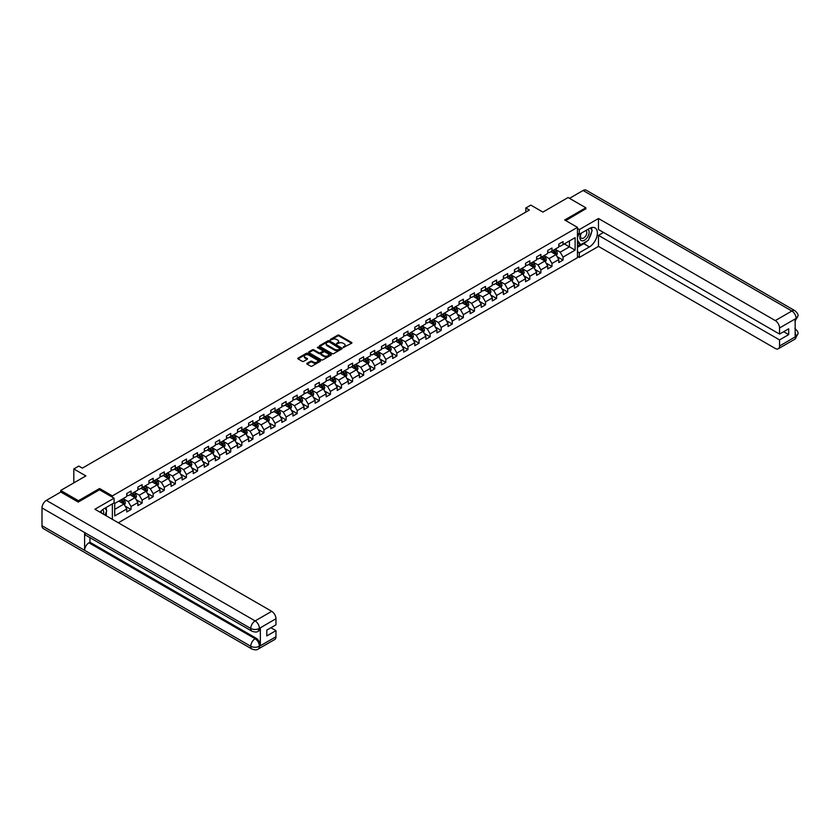 <?xml version="1.0" encoding="UTF-8"?>
<svg xmlns="http://www.w3.org/2000/svg" width="840" height="840" viewBox="0 0 840 840"><rect width="100%" height="100%" fill="white"/><g stroke="black" fill="none" stroke-linecap="round" stroke-linejoin="round"><path stroke-width="1.26" d="M343.235 347.54L351.614 343.266A0.987 0.567 0 0 0 351.614 342.457L339.066 335.213A0.987 0.567 0 0 0 337.669 335.213L330.267 339.486L330.267 340.053L332.199 339.497A3.15 1.817 0 0 1 336.661 339.497L337.712 340.106A3.15 1.817 0 0 1 338.635 341.387A3.15 1.817 0 0 1 337.712 342.678L336.745 343.791L338.688 343.245A3.15 1.817 0 0 1 343.14 343.245L344.19 343.844A3.15 1.817 0 0 1 345.114 345.135A3.15 1.817 0 0 1 344.19 346.427L343.235 346.973M307.072 363.3A0.987 0.567 0 0 0 307.072 364.108L310.59 366.135A0.987 0.567 0 0 0 311.987 366.135L320.219 361.389A0.987 0.567 0 0 0 320.219 360.591L307.671 353.346A0.987 0.567 0 0 0 306.274 353.346L298.053 358.092A0.987 0.567 0 0 0 298.053 358.901L302.306 361.347A0.987 0.567 0 0 0 303.692 361.347L307.219 359.32A0.987 0.567 0 0 0 307.219 358.512L305.109 357.294A2.635 1.522 0 0 1 304.332 356.223A2.635 1.522 0 0 1 305.959 354.816A2.635 1.522 0 0 1 308.837 355.142L317.09 359.909A2.635 1.522 0 0 1 317.867 360.99A2.635 1.522 0 0 1 316.239 362.397A2.635 1.522 0 0 1 313.362 362.061L311.987 361.274A0.987 0.567 0 0 0 310.59 361.274L307.072 363.3L307.072 364.108M585.837 209.003L585.837 207.774L568.092 197.526L542.881 212.079L530.807 205.107L525.84 207.974L529.389 210.032L82.331 468.132L78.782 466.084L73.815 468.951L73.815 482.895M99.582 489.825L99.582 488.513L78.424 500.724L60.68 490.476L85.88 475.923L73.815 468.951M99.582 488.513L112.371 495.894L577.458 227.367L577.458 257.702L118.335 522.784M585.837 207.774L564.679 219.986L577.458 227.367M332.272 353.63A0.987 0.567 0 0 0 333.669 353.63L341.891 348.873A0.987 0.567 0 0 0 341.891 348.075L329.343 340.83A0.987 0.567 0 0 0 327.947 340.83L319.725 345.576A0.987 0.567 0 0 0 319.725 346.385L332.272 353.63M317.594 347.687L318.297 347.781L318.297 346.962L331.055 354.333A0.987 0.567 0 0 1 331.055 355.131L322.822 359.877A0.987 0.567 0 0 1 321.437 359.877L308.889 352.643L312.406 350.627L312.406 349.797L308.889 351.834A0.987 0.567 0 0 0 308.889 352.643L308.889 351.834M312.406 350.627A0.987 0.567 0 0 1 313.803 350.627L313.803 349.797A0.987 0.567 0 0 0 312.406 349.797M313.803 349.797L318.885 352.737A0.987 0.567 0 0 0 320.281 352.737L322.623 351.393A0.987 0.567 0 0 0 322.623 350.584L317.32 347.529L318.297 346.962M60.68 492.114L60.68 490.476M78.424 500.724L78.424 501.953M112.371 519.341L112.371 503.885M112.371 497.196L112.371 495.894M125.118 506.079L131.04 509.502L131.04 506.51L137.855 502.572L137.855 505.565L142.118 503.108L142.118 500.115L148.932 496.178L148.932 499.17L153.195 496.713L153.195 493.721L160.01 489.783L160.01 492.776L164.273 490.319L164.273 487.326L171.087 483.389L171.087 486.381L175.35 483.913L175.35 480.921L182.165 476.994L182.165 479.987L186.428 477.519L186.428 474.527L193.242 470.6L193.242 473.592L197.505 471.125L197.505 468.132L204.32 464.195L204.32 467.197L208.583 464.73L208.583 461.738L215.397 457.8L215.397 460.793L219.66 458.336L219.66 455.343L226.475 451.406L226.475 454.398L230.738 451.941L230.738 448.949L237.552 445.011L237.552 448.004L241.815 445.546L241.815 442.554L248.63 438.617L248.63 441.609L252.893 439.152L252.893 436.159L259.707 432.222L259.707 435.215L263.97 432.757L263.97 429.765L270.784 425.828L270.784 428.82L275.048 426.363L275.048 423.37L281.862 419.433L281.862 422.425L286.125 419.969L286.125 416.976L292.94 413.038L292.94 416.031L297.203 413.574L297.203 410.582L304.017 406.644L304.017 409.637L308.28 407.18L308.28 404.187L315.094 400.25L315.094 403.242L319.358 400.774L319.358 397.782L326.172 393.855L326.172 396.848L330.435 394.38L330.435 391.387L337.25 387.461L337.25 390.453L341.502 387.986L341.502 384.993L348.327 381.066L348.327 384.058L352.58 381.591L352.58 378.599L359.405 374.661L359.405 377.654L363.657 375.197L363.657 372.204L370.482 368.267L370.482 371.259L374.735 368.802L374.735 365.81L381.56 361.872L381.56 364.865L385.812 362.407L385.812 359.415L392.637 355.478L392.637 358.47L396.889 356.013L396.889 353.02L403.704 349.083L403.704 352.076L407.967 349.619L407.967 346.626L414.781 342.689L414.781 345.681L419.044 343.224L419.044 340.231L425.859 336.294L425.859 339.286L430.122 336.83L430.122 333.837L436.937 329.899L436.937 332.892L441.2 330.435L441.2 327.443L448.014 323.505L448.014 326.498L452.277 324.041L452.277 321.048L459.092 317.111L459.092 320.103L463.355 317.646L463.355 314.643L470.169 310.716L470.169 313.709L474.432 311.241L474.432 308.248L481.247 304.322L481.247 307.314L485.51 304.846L485.51 301.854L492.324 297.927L492.324 300.919L496.587 298.452L496.587 295.459L503.402 291.522L503.402 294.514L507.665 292.058L507.665 289.065L514.479 285.127L514.479 288.12L518.742 285.663L518.742 282.671L525.557 278.733L525.557 281.726L529.819 279.269L529.819 276.276L536.634 272.339L536.634 275.331L540.897 272.874L540.897 269.881L547.712 265.944L547.712 268.937L551.975 266.48L551.975 263.487L558.789 259.55L558.789 262.542L563.052 260.085L563.052 257.093L575.117 250.121L575.117 237.657L569.436 240.933L569.436 246.845L575.117 250.121M131.04 509.502L126.777 511.959L126.777 508.967L114.713 515.938L114.713 503.475L126.777 496.503L126.777 493.511L131.04 491.054L131.04 494.046L137.855 490.108L137.855 487.116L142.118 484.659L142.118 487.652L148.932 483.714L148.932 480.721L153.195 478.265L153.195 481.257L160.01 477.32L160.01 474.327L164.273 471.87L164.273 474.863L171.087 470.925L171.087 467.933L175.35 465.465L175.35 468.468L182.165 464.531L182.165 461.538L186.428 459.07L186.428 462.063L193.242 458.136L193.242 455.144L197.505 452.676L197.505 455.669L204.32 451.742L204.32 448.749L208.583 446.281L208.583 449.274L215.397 445.337L215.397 442.344L219.66 439.887L219.66 442.88L226.475 438.942L226.475 435.95L230.738 433.493L230.738 436.485L237.552 432.548L237.552 429.555L241.815 427.098L241.815 430.091L248.63 426.153L248.63 423.161L252.893 420.704L252.893 423.696L259.707 419.759L259.707 416.766L263.97 414.309L263.97 417.302L270.784 413.364L270.784 410.372L275.048 407.915L275.048 410.907L281.862 406.969L281.862 403.977L286.125 401.52L286.125 404.513L292.94 400.575L292.94 397.582L297.203 395.126L297.203 398.118L304.017 394.181L304.017 391.188L308.28 388.731L308.28 391.724L315.094 387.786L315.094 384.794L319.358 382.337L319.358 385.329L326.172 381.392L326.172 378.399L330.435 375.931L330.435 378.924L337.25 374.997L337.25 372.005L341.502 369.537L341.502 372.53L348.327 368.603L348.327 365.61L352.58 363.143L352.58 366.135L359.405 362.197L359.405 359.205L363.657 356.748L363.657 359.741L370.482 355.803L370.482 352.81L374.735 350.354L374.735 353.346L381.56 349.409L381.56 346.416L385.812 343.959L385.812 346.952L392.637 343.014L392.637 340.022L396.889 337.565L396.889 340.557L403.704 336.62L403.704 333.627L407.967 331.17L407.967 334.163L414.781 330.225L414.781 327.233L419.044 324.776L419.044 327.768L425.859 323.831L425.859 320.838L430.122 318.381L430.122 321.373L436.937 317.436L436.937 314.444L441.2 311.987L441.2 314.979L448.014 311.042L448.014 308.049L452.277 305.592L452.277 308.584L459.092 304.647L459.092 301.655L463.355 299.197L463.355 302.19L470.169 298.252L470.169 295.26L474.432 292.793L474.432 295.785L481.247 291.858L481.247 288.866L485.51 286.398L485.51 289.391L492.324 285.464L492.324 282.471L496.587 280.004L496.587 282.996L503.402 279.069L503.402 276.066L507.665 273.609L507.665 276.602L514.479 272.664L514.479 269.671L518.742 267.215L518.742 270.207L525.557 266.269L525.557 263.277L529.819 260.82L529.819 263.812L536.634 259.875L536.634 256.882L540.897 254.425L540.897 257.418L547.712 253.481L547.712 250.488L551.975 248.031L551.975 251.024L558.789 247.086L558.789 244.094L563.052 241.637L563.052 244.629L575.117 237.657M129.906 494.697L135.02 497.648L128.205 501.585L123.092 498.635M126.777 494.865L128.205 495.684L131.04 494.046M128.205 501.585L131.04 506.51M135.02 497.648L137.855 502.572M140.984 488.303L146.097 491.253L139.282 495.191L134.169 492.24M137.855 488.471L139.282 489.29L142.118 487.652M139.282 495.191L142.118 500.115M146.097 491.253L148.932 496.178M152.061 481.908L157.174 484.858L150.36 488.796L145.247 485.846M148.932 482.076L150.36 482.895L153.195 481.257M150.36 488.796L153.195 493.721M157.174 484.858L160.01 489.783M163.139 475.514L168.252 478.464L161.438 482.402L156.324 479.451M160.01 475.681L161.438 476.501L164.273 474.863M161.438 482.402L164.273 487.326M168.252 478.464L171.087 483.389M174.216 469.119L179.329 472.07L172.515 476.007L167.402 473.056M171.087 469.287L172.515 470.106L175.35 468.468M172.515 476.007L175.35 480.921M179.329 472.07L182.165 476.994M185.293 462.725L190.407 465.675L183.593 469.613L178.479 466.662M182.165 462.893L183.593 463.712L186.428 462.063M183.593 469.613L186.428 474.527M190.407 465.675L193.242 470.6M196.371 456.33L201.484 459.281L194.67 463.218L189.556 460.268M193.242 456.488L194.67 457.317L197.505 455.669M194.67 463.218L197.505 468.132M201.484 459.281L204.32 464.195M207.448 449.935L212.562 452.886L205.737 456.824L200.634 453.873M204.32 450.093L205.737 450.912L208.583 449.274M205.737 456.824L208.583 461.738M212.562 452.886L215.397 457.8M218.526 443.541L223.64 446.492L216.815 450.429L211.712 447.479M215.397 443.699L216.815 444.518L219.66 442.88M216.815 450.429L219.66 455.343M223.64 446.492L226.475 451.406M229.603 437.147L234.717 440.097L227.892 444.034L222.779 441.074M226.475 437.304L227.892 438.123L230.738 436.485M227.892 444.034L230.738 448.949M234.717 440.097L237.552 445.011M240.681 430.752L245.795 433.703L238.97 437.63L233.856 434.679M237.552 430.909L238.97 431.729L241.815 430.091M238.97 437.63L241.815 442.554M245.795 433.703L248.63 438.617M251.759 424.347L256.872 427.308L250.047 431.235L244.934 428.284M248.63 424.515L250.047 425.334L252.893 423.696M250.047 431.235L252.893 436.159M256.872 427.308L259.707 432.222M262.836 417.953L267.939 420.913L261.125 424.841L256.011 421.89M259.707 418.12L261.125 418.94L263.97 417.302M261.125 424.841L263.97 429.765M267.939 420.913L270.784 425.828M273.913 411.558L279.017 414.509L272.202 418.446L267.089 415.495M270.784 411.726L272.202 412.545L275.048 410.907M272.202 418.446L275.048 423.37M279.017 414.509L281.862 419.433M284.981 405.163L290.094 408.114L283.28 412.052L278.166 409.101M281.862 405.332L283.28 406.151L286.125 404.513M283.28 412.052L286.125 416.976M290.094 408.114L292.94 413.038M296.058 398.769L301.171 401.719L294.357 405.657L289.244 402.707M292.94 398.937L294.357 399.756L297.203 398.118M294.357 405.657L297.203 410.582M301.171 401.719L304.017 406.644M307.135 392.375L312.249 395.325L305.435 399.262L300.321 396.312M304.017 392.543L305.435 393.362L308.28 391.724M305.435 399.262L308.28 404.187M312.249 395.325L315.094 400.25M318.213 385.98L323.327 388.931L316.512 392.868L311.399 389.918M315.094 386.148L316.512 386.967L319.358 385.329M316.512 392.868L319.358 397.782M323.327 388.931L326.172 393.855M329.291 379.586L334.404 382.536L327.59 386.474L322.476 383.523M326.172 379.754L327.59 380.572L330.435 378.924M327.59 386.474L330.435 391.387M334.404 382.536L337.25 387.461M340.368 373.191L345.481 376.142L338.667 380.079L333.554 377.129M337.25 373.349L338.667 374.178L341.502 372.53M338.667 380.079L341.502 384.993M345.481 376.142L348.327 381.066M351.445 366.796L356.559 369.747L349.745 373.685L344.631 370.734M348.327 366.954L349.745 367.773L352.58 366.135M349.745 373.685L352.58 378.599M356.559 369.747L359.405 374.661M362.523 360.402L367.637 363.353L360.822 367.29L355.709 364.34M359.405 360.56L360.822 361.379L363.657 359.741M360.822 367.29L363.657 372.204M367.637 363.353L370.482 368.267M373.601 354.007L378.714 356.958L371.899 360.895L366.786 357.935M370.482 354.165L371.899 354.984L374.735 353.346M371.899 360.895L374.735 365.81M378.714 356.958L381.56 361.872M384.678 347.613L389.792 350.564L382.977 354.491L377.864 351.54M381.56 347.77L382.977 348.59L385.812 346.952M382.977 354.491L385.812 359.415M389.792 350.564L392.637 355.478M395.756 341.208L400.869 344.169L394.055 348.096L388.941 345.145M392.637 341.376L394.055 342.195L396.889 340.557M394.055 348.096L396.889 353.02M400.869 344.169L403.704 349.083M406.833 334.814L411.947 337.774L405.132 341.702L400.019 338.751M403.704 334.981L405.132 335.8L407.967 334.163M405.132 341.702L407.967 346.626M411.947 337.774L414.781 342.689M417.911 328.419L423.024 331.369L416.209 335.307L411.096 332.356M414.781 328.587L416.209 329.406L419.044 327.768M416.209 335.307L419.044 340.231M423.024 331.369L425.859 336.294M428.988 322.024L434.102 324.975L427.287 328.913L422.173 325.962M425.859 322.193L427.287 323.012L430.122 321.373M427.287 328.913L430.122 333.837M434.102 324.975L436.937 329.899M440.066 315.63L445.179 318.581L438.365 322.518L433.251 319.568M436.937 315.798L438.365 316.617L441.2 314.979M438.365 322.518L441.2 327.443M445.179 318.581L448.014 323.505M451.143 309.236L456.257 312.186L449.442 316.123L444.329 313.173M448.014 309.404L449.442 310.223L452.277 308.584M449.442 316.123L452.277 321.048M456.257 312.186L459.092 317.111M462.221 302.841L467.334 305.792L460.519 309.729L455.406 306.779M459.092 303.009L460.519 303.828L463.355 302.19M460.519 309.729L463.355 314.643M467.334 305.792L470.169 310.716M473.298 296.447L478.411 299.397L471.587 303.334L466.483 300.384M470.169 296.615L471.587 297.433L474.432 295.785M471.587 303.334L474.432 308.248M478.411 299.397L481.247 304.322M484.376 290.052L489.489 293.002L482.664 296.94L477.561 293.99M481.247 290.209L482.664 291.039L485.51 289.391M482.664 296.94L485.51 301.854M489.489 293.002L492.324 297.927M495.453 283.657L500.567 286.608L493.742 290.546L488.639 287.595M492.324 283.815L493.742 284.644L496.587 282.996M493.742 290.546L496.587 295.459M500.567 286.608L503.402 291.522M506.531 277.263L511.644 280.214L504.819 284.151L499.706 281.201M503.402 277.421L504.819 278.24L507.665 276.602M504.819 284.151L507.665 289.065M511.644 280.214L514.479 285.127M517.608 270.869L522.721 273.819L515.897 277.756L510.783 274.796M514.479 271.026L515.897 271.845L518.742 270.207M515.897 277.756L518.742 282.671M522.721 273.819L525.557 278.733M528.686 264.474L533.799 267.425L526.974 271.362L521.861 268.401M525.557 264.632L526.974 265.451L529.819 263.812M526.974 271.362L529.819 276.276M533.799 267.425L536.634 272.339M539.763 258.079L544.866 261.03L538.051 264.957L532.938 262.007M536.634 258.237L538.051 259.056L540.897 257.418M538.051 264.957L540.897 269.881M544.866 261.03L547.712 265.944M550.841 251.674L555.944 254.636L549.129 258.562L544.016 255.612M547.712 251.843L549.129 252.662L551.975 251.024M549.129 258.562L551.975 263.487M555.944 254.636L558.789 259.55M564.323 243.894L569.436 246.845L560.207 252.168L555.093 249.218M558.789 245.448L560.207 246.267L563.052 244.629M560.207 252.168L563.052 257.093M525.84 207.974L525.84 212.079M114.713 509.376L123.942 504.042L118.829 501.092M123.942 504.042L126.777 508.967M557.12 256.662L563.052 260.085M546.042 263.057L551.975 266.48M534.965 269.451L540.897 272.874M523.887 275.846L529.819 279.269M512.809 282.24L518.742 285.663M501.732 288.635L507.665 292.058M490.655 295.029L496.587 298.452M479.577 301.423L485.51 304.846M468.5 307.818L474.432 311.241M457.422 314.223L463.355 317.646M446.344 320.618L452.277 324.041M435.267 327.012L441.2 330.435M424.19 333.406L430.122 336.83M413.123 339.801L419.044 343.224M402.045 346.195L407.967 349.619M390.968 352.59L396.889 356.013M379.89 358.985L385.812 362.407M368.812 365.379L374.735 368.802M357.735 371.774L363.657 375.197M346.657 378.168L352.58 381.591M335.58 384.562L341.502 387.986M324.502 390.957L330.435 394.38M313.425 397.352L319.358 400.774M302.348 403.757L308.28 407.18M291.27 410.151L297.203 413.574M280.193 416.546L286.125 419.969M269.115 422.94L275.048 426.363M258.038 429.334L263.97 432.757M246.96 435.729L252.893 439.152M235.883 442.124L241.815 445.546M224.805 448.518L230.738 451.941M213.728 454.913L219.66 458.336M202.65 461.307L208.583 464.73M191.572 467.702L197.505 471.125M180.495 474.096L186.428 477.519M169.417 480.491L175.35 483.913M158.34 486.896L164.273 490.319M147.273 493.29L153.195 496.713M136.196 499.685L142.118 503.108M343.507 347.634L344.19 347.245A3.15 1.817 0 0 0 345.114 345.954L345.114 345.135M338.635 341.387L338.635 342.216A3.15 1.817 0 0 1 337.712 343.497L337.029 343.896M351.614 342.457L351.614 343.266L339.066 336.031A0.987 0.567 0 0 0 337.669 336.031L330.54 340.147M341.891 348.075L341.891 348.873L329.343 341.649A0.987 0.567 0 0 0 327.947 341.649L319.736 346.385L319.725 345.576M340.147 348.757L329.133 341.838L327.149 342.416A3.15 1.817 0 0 0 326.225 343.707A3.15 1.817 0 0 0 327.149 344.988L334.677 349.335A3.15 1.817 0 0 0 339.139 349.335L340.147 348.757L340.147 349.577L340.147 349.01M326.225 343.707L326.225 344.526A3.15 1.817 0 0 0 327.149 345.818L327.149 344.988M340.147 349.577L339.139 350.154A3.15 1.817 0 0 1 334.677 350.154L327.149 345.818M313.803 350.627L318.885 353.556A0.987 0.567 0 0 0 320.281 353.556L322.623 352.212A0.987 0.567 0 0 0 322.906 351.813L322.906 350.983M318.297 347.781L331.034 355.142M324.167 355.793A2.635 1.522 0 0 0 327.044 356.118A2.635 1.522 0 0 0 328.671 354.711A2.635 1.522 0 0 0 327.894 353.63L324.986 351.95A0.987 0.567 0 0 0 323.589 351.95L321.258 353.304A0.987 0.567 0 0 0 321.258 354.113L324.167 355.793L324.167 356.612A2.635 1.522 0 0 0 327.044 356.937A2.635 1.522 0 0 0 328.671 355.53L328.671 354.711M320.975 353.703L320.975 354.522A0.987 0.567 0 0 0 321.258 354.931L321.258 354.113M324.167 356.612L321.258 354.931M317.867 360.99L317.867 361.809A2.635 1.522 0 0 1 316.239 363.216A2.635 1.522 0 0 1 313.362 362.88L311.987 362.093A0.987 0.567 0 0 0 310.59 362.093L307.094 364.119M304.332 356.223L304.332 357.042A2.635 1.522 0 0 0 305.109 358.113L305.109 357.294M307.199 359.331L305.109 358.113M320.219 360.591L320.219 361.389L307.671 354.165A0.987 0.567 0 0 0 306.274 354.165L298.064 358.901L298.053 358.092M556.51 255.602L557.351 253.47A2.656 1.533 -120 0 0 556.5 251.213L555.041 249.249M552.489 252.63L551.492 251.307M552.836 250.52L554.305 252.483A2.656 1.533 60 0 1 555.062 254.079L555.912 253.585A2.656 1.533 -120 0 0 555.156 251.99L553.686 250.026M553.025 250.415L554.652 252.588A1.355 0.788 60 0 1 554.894 252.998L555.912 253.585M581.059 233.289A6.531 3.769 120 0 0 582.183 240.817A6.531 3.769 120 0 0 588.084 236.156A6.531 3.769 120 0 0 587.926 229.32M581.427 233.069A4.473 2.583 120 0 0 581.417 238.256A4.473 2.583 120 0 0 582.067 238.455A4.473 2.583 120 0 0 586.163 235.158A4.473 2.583 120 0 0 585.889 230.517A4.473 2.583 120 0 0 585.869 230.507M590.415 227.966L592.158 230.444L588.325 240.324L580.661 244.755L577.458 242.603M580.661 244.755L577.458 240.198M577.458 237.657L578.865 234.045M103.488 514.206A6.531 3.769 120 0 0 102.617 509.649M101.409 513.009A4.473 2.583 120 0 0 100.947 511.171M104.969 508.148L106.754 510.689L105.042 515.109M586.919 241.143A11.298 6.521 120 0 1 583.779 243.684L589.397 246.928A11.298 6.521 120 0 0 596.768 236.964A11.298 6.521 120 0 0 595.046 227.913A11.298 6.521 120 0 0 589.397 228.48L579.306 234.297L579.306 229.583L598.479 218.516L775.288 320.596L791.868 311.02L583.107 190.491L569.51 198.345M589.397 246.928L579.306 252.746L579.306 257.46L598.479 246.393L598.479 235.368L779.552 339.906L779.552 346.006L796.236 336.294L795.165 336.788L795.165 319.158L796.131 318.402L779.552 327.968A6.027 3.476 -120 0 0 775.288 320.596M603.519 232.449L598.479 235.368M783.668 331.706L788.707 334.614L788.707 328.786L779.552 334.079L598.479 229.541L598.479 218.516M577.458 233.226L579.306 234.297M577.458 228.512L579.306 229.583M577.458 256.389L579.306 257.46M577.458 251.674L579.306 252.746M598.479 246.393L775.288 348.474A6.027 3.476 -120 0 0 778.302 348.768A6.027 3.476 -120 0 0 779.552 346.006M583.107 190.491A6.174 3.57 -60 0 1 586.194 190.186L794.955 310.716A6.174 3.57 -60 0 0 791.868 311.02A6.027 3.476 60 0 1 796.131 318.402M779.552 334.079L779.552 327.968M788.707 334.614L779.552 339.906M585.837 208.761L565.75 220.605M589.155 238.182A11.298 6.521 120 0 0 591.591 231.914M591.77 229.898A11.298 6.521 120 0 0 591.486 227.588M583.779 243.684L577.458 247.338M577.458 246.026L580.167 244.461M577.458 243.558L578.036 243.233M795.165 332.567L796.131 336.231M794.955 328.545C797.38 330.729 798.399 332.472 798 333.774L796.236 336.284M794.955 310.716C797.38 312.879 798.389 314.632 798 315.987L796.236 318.465M252.042 631.25A6.174 3.57 -60 0 1 250.761 628.467C253.607 629.832 256.442 629.822 259.276 628.436L258.142 631.25C257.135 632.279 255.097 632.279 252.042 631.25L85.88 535.322A6.174 3.57 -60 0 1 84.609 532.539L42 507.938A6.174 3.57 -60 0 1 46.368 500.378L60.816 492.03L78.215 502.079L99.519 489.783L114.072 498.183L114.072 502.898L103.992 508.725A11.298 6.521 120 0 0 100.034 512.211M114.072 498.183L94.899 509.25L271.709 611.331A6.027 3.476 60 0 1 275.971 618.712L275.971 624.824L266.805 630.105L266.805 635.933L275.971 630.641L275.971 636.751A6.027 3.476 60 0 1 274.722 639.502L258.142 649.078A6.027 3.476 -120 0 0 259.392 646.317L275.971 636.751M106.082 515.707L108.465 517.083M106.334 515.571L106.334 511.781M106.334 510.09L106.334 507.37M258.142 649.078C257.177 650.097 255.14 650.107 252.042 649.089L43.281 528.559A6.174 3.57 -60 0 1 42 525.735L84.609 550.326A6.174 3.57 -60 0 1 88.967 542.808L255.129 638.736L256.084 638.179A6.027 3.476 60 0 1 260.348 645.561L260.348 627.932A6.027 3.476 60 0 1 259.098 630.693L258.142 631.25M42 507.938L42 525.735M46.368 500.378L255.129 620.907A6.174 3.57 -60 0 0 250.761 628.467L84.609 532.539L84.609 550.326L250.761 646.264C253.596 647.63 256.431 647.63 259.276 646.264L259.392 646.317M275.971 630.641L270.921 627.732M89.933 537.663L89.933 542.251L256.084 638.179M89.933 542.251L88.967 542.808M545.433 261.996L546.273 259.875A2.656 1.533 -120 0 0 545.423 257.607L543.963 255.644M541.412 259.024L540.414 257.702M541.758 256.914L543.228 258.877A2.656 1.533 60 0 1 543.984 260.474L544.845 259.98A2.656 1.533 -120 0 0 544.078 258.384L542.609 256.431M541.947 256.809L543.575 258.983A1.355 0.788 60 0 1 543.816 259.392L544.845 259.98M534.356 268.391L535.196 266.269A2.656 1.533 -120 0 0 534.345 264.002L532.885 262.038M530.334 265.419L529.337 264.096M530.681 263.309L532.151 265.272A2.656 1.533 60 0 1 532.906 266.868L533.768 266.375A2.656 1.533 -120 0 0 533.001 264.779L531.531 262.826M530.87 263.204L532.497 265.377A1.355 0.788 60 0 1 532.739 265.786L533.768 266.375M523.278 274.785L524.118 272.664A2.656 1.533 -120 0 0 523.278 270.396L521.808 268.443M519.256 271.814L518.259 270.491M519.603 269.714L521.073 271.667A2.656 1.533 60 0 1 521.829 273.262L522.69 272.769A2.656 1.533 -120 0 0 521.923 271.173L520.454 269.22M519.792 269.598L521.419 271.772A1.355 0.788 60 0 1 521.661 272.181L522.69 272.769M512.201 281.18L513.041 279.058A2.656 1.533 -120 0 0 512.201 276.791L510.731 274.838M508.179 278.208L507.181 276.885M508.526 276.108L509.995 278.061A2.656 1.533 60 0 1 510.752 279.657L511.613 279.174A2.656 1.533 -120 0 0 510.846 277.568L509.387 275.615M508.715 275.993L510.342 278.166A1.355 0.788 60 0 1 510.584 278.576L511.613 279.174M501.123 287.574L501.963 285.453A2.656 1.533 -120 0 0 501.123 283.185L499.653 281.232M497.102 284.603L496.104 283.28M497.448 282.502L498.918 284.456A2.656 1.533 60 0 1 499.685 286.052L500.535 285.569A2.656 1.533 -120 0 0 499.769 283.962L498.309 282.009M497.637 282.397L499.265 284.56A1.355 0.788 60 0 1 499.506 284.97L500.535 285.569M490.046 293.979L490.896 291.848A2.656 1.533 -120 0 0 490.046 289.58L488.576 287.627M486.024 291.007L485.027 289.674M486.37 288.897L487.841 290.85A2.656 1.533 60 0 1 488.607 292.457L489.457 291.963A2.656 1.533 -120 0 0 488.691 290.356L487.231 288.404M486.56 288.792L488.187 290.955A1.355 0.788 60 0 1 488.429 291.375L489.457 291.963M478.968 300.373L479.819 298.242A2.656 1.533 -120 0 0 478.968 295.974L477.498 294.021M474.947 297.402L473.949 296.069M475.293 295.292L476.763 297.244A2.656 1.533 60 0 1 477.53 298.851L478.38 298.358A2.656 1.533 -120 0 0 477.614 296.751L476.154 294.798M475.482 295.187L477.11 297.35A1.355 0.788 60 0 1 477.351 297.769L478.38 298.358M467.891 306.768L468.741 304.637A2.656 1.533 -120 0 0 467.891 302.369L466.421 300.416M463.869 303.796L462.872 302.463M464.226 301.686L465.685 303.639A2.656 1.533 60 0 1 466.452 305.245L467.303 304.752A2.656 1.533 -120 0 0 466.536 303.145L465.077 301.193M464.405 301.581L466.032 303.744A1.355 0.788 60 0 1 466.274 304.164L467.303 304.752M456.813 313.163L457.663 311.031A2.656 1.533 -120 0 0 456.813 308.763L455.343 306.81M452.792 310.191L451.794 308.858M453.149 308.081L454.608 310.034A2.656 1.533 60 0 1 455.375 311.64L456.225 311.147A2.656 1.533 -120 0 0 455.459 309.54L453.999 307.587M453.327 307.976L454.955 310.149A1.355 0.788 60 0 1 455.207 310.558L456.225 311.147M445.736 319.557L446.586 317.425A2.656 1.533 -120 0 0 445.736 315.157L444.266 313.205M441.714 316.586L440.717 315.252M442.071 314.475L443.531 316.428A2.656 1.533 60 0 1 444.297 318.034L445.147 317.541A2.656 1.533 -120 0 0 444.381 315.945L442.921 313.981M442.25 314.37L443.877 316.544A1.355 0.788 60 0 1 444.129 316.953L445.147 317.541M434.658 325.952L435.509 323.82A2.656 1.533 -120 0 0 434.658 321.552L433.188 319.599M430.637 322.98L429.639 321.647M430.994 320.869L432.453 322.822A2.656 1.533 60 0 1 433.219 324.429L434.07 323.935A2.656 1.533 -120 0 0 433.304 322.34L431.844 320.376M431.172 320.764L432.8 322.938A1.355 0.788 60 0 1 433.052 323.348L434.07 323.935M423.581 332.346L424.431 330.215A2.656 1.533 -120 0 0 423.581 327.957L422.111 325.994M419.559 329.375L418.562 328.041M419.916 327.264L421.376 329.228A2.656 1.533 60 0 1 422.142 330.824L422.993 330.33A2.656 1.533 -120 0 0 422.226 328.734L420.767 326.77M420.094 327.159L421.722 329.332A1.355 0.788 60 0 1 421.974 329.742L422.993 330.33M412.503 338.741L413.354 336.609A2.656 1.533 -120 0 0 412.503 334.352L411.033 332.388M408.481 335.769L407.484 334.435M408.839 333.659L410.298 335.622A2.656 1.533 60 0 1 411.065 337.218L411.915 336.725A2.656 1.533 -120 0 0 411.149 335.129L409.689 333.165M409.017 333.554L410.644 335.727A1.355 0.788 60 0 1 410.897 336.137L411.915 336.725M401.425 345.135L402.276 343.004A2.656 1.533 -120 0 0 401.425 340.746L399.956 338.782M397.404 342.163L396.406 340.841M397.761 340.053L399.221 342.017A2.656 1.533 60 0 1 399.987 343.613L400.838 343.119A2.656 1.533 -120 0 0 400.071 341.523L398.612 339.57M397.94 339.948L399.567 342.122A1.355 0.788 60 0 1 399.819 342.531L400.838 343.119M390.348 351.53L391.199 349.409A2.656 1.533 -120 0 0 390.348 347.141L388.878 345.177M386.327 348.558L385.329 347.235M386.683 346.447L388.143 348.411A2.656 1.533 60 0 1 388.909 350.007L389.76 349.514A2.656 1.533 -120 0 0 389.004 347.918L387.534 345.965M386.862 346.343L388.49 348.516A1.355 0.788 60 0 1 388.742 348.925L389.76 349.514M379.27 357.924L380.121 355.803A2.656 1.533 -120 0 0 379.27 353.535L377.8 351.582M375.249 354.953L374.252 353.63M375.606 352.853L377.066 354.806A2.656 1.533 60 0 1 377.832 356.401L378.683 355.908A2.656 1.533 -120 0 0 377.927 354.312L376.457 352.359M375.795 352.737L377.412 354.911A1.355 0.788 60 0 1 377.664 355.32L378.683 355.908M368.204 364.319L369.044 362.197A2.656 1.533 -120 0 0 368.193 359.93L366.733 357.977M364.171 361.347L363.174 360.024M364.529 359.247L365.988 361.2A2.656 1.533 60 0 1 366.755 362.796L367.605 362.313A2.656 1.533 -120 0 0 366.849 360.707L365.379 358.754M364.718 359.131L366.334 361.305A1.355 0.788 60 0 1 366.587 361.715L367.605 362.313M357.126 370.713L357.966 368.592A2.656 1.533 -120 0 0 357.116 366.324L355.656 364.371M353.094 367.742L352.096 366.419M353.451 365.642L354.921 367.594A2.656 1.533 60 0 1 355.677 369.191L356.528 368.707A2.656 1.533 -120 0 0 355.772 367.101L354.302 365.148M353.64 365.526L355.257 367.7A1.355 0.788 60 0 1 355.509 368.109L356.528 368.707M346.048 377.118L346.889 374.987A2.656 1.533 -120 0 0 346.038 372.719L344.579 370.766M342.017 374.147L341.019 372.813M342.374 372.036L343.844 373.989A2.656 1.533 60 0 1 344.6 375.596L345.45 375.102A2.656 1.533 -120 0 0 344.694 373.495L343.224 371.543M342.562 371.931L344.18 374.094A1.355 0.788 60 0 1 344.431 374.504L345.45 375.102M334.971 383.512L335.811 381.381A2.656 1.533 -120 0 0 334.961 379.113L333.501 377.16M330.939 380.541L329.952 379.207M331.296 378.431L332.766 380.383A2.656 1.533 60 0 1 333.522 381.99L334.373 381.497A2.656 1.533 -120 0 0 333.617 379.89L332.147 377.937M331.485 378.326L333.113 380.489A1.355 0.788 60 0 1 333.354 380.909L334.373 381.497M323.894 389.907L324.733 387.776A2.656 1.533 -120 0 0 323.883 385.507L322.423 383.555M319.862 386.935L318.875 385.602M320.219 384.825L321.689 386.778A2.656 1.533 60 0 1 322.445 388.385L323.295 387.891A2.656 1.533 -120 0 0 322.539 386.284L321.069 384.332M320.407 384.72L322.035 386.883A1.355 0.788 60 0 1 322.276 387.303L323.295 387.891M312.816 396.302L313.656 394.17A2.656 1.533 -120 0 0 312.806 391.902L311.346 389.949M308.784 393.33L307.797 391.997M309.141 391.219L310.611 393.173A2.656 1.533 60 0 1 311.367 394.779L312.218 394.286A2.656 1.533 -120 0 0 311.462 392.679L309.992 390.726M309.33 391.115L310.957 393.288A1.355 0.788 60 0 1 311.199 393.697L312.218 394.286M301.739 402.696L302.579 400.565A2.656 1.533 -120 0 0 301.728 398.296L300.269 396.344M297.707 399.725L296.719 398.391M298.064 397.614L299.534 399.567A2.656 1.533 60 0 1 300.29 401.173L301.14 400.68A2.656 1.533 -120 0 0 300.384 399.084L298.914 397.12M298.252 397.509L299.88 399.683A1.355 0.788 60 0 1 300.121 400.092L301.14 400.68M290.661 409.091L291.501 406.959A2.656 1.533 -120 0 0 290.651 404.691L289.191 402.738M286.629 406.119L285.642 404.786M286.986 404.009L288.456 405.962A2.656 1.533 60 0 1 289.212 407.568L290.062 407.075A2.656 1.533 -120 0 0 289.306 405.479L287.837 403.515M287.175 403.904L288.803 406.077A1.355 0.788 60 0 1 289.044 406.487L290.062 407.075M279.584 415.485L280.423 413.354A2.656 1.533 -120 0 0 279.573 411.096L278.114 409.132M275.562 412.514L274.565 411.18M275.909 410.403L277.379 412.367A2.656 1.533 60 0 1 278.135 413.963L278.985 413.469A2.656 1.533 -120 0 0 278.229 411.873L276.759 409.909M276.098 410.298L277.725 412.471A1.355 0.788 60 0 1 277.967 412.881L278.985 413.469M268.506 421.88L269.346 419.748A2.656 1.533 -120 0 0 268.495 417.491L267.036 415.527M264.484 418.908L263.487 417.575M264.831 416.798L266.301 418.761A2.656 1.533 60 0 1 267.057 420.357L267.918 419.864A2.656 1.533 -120 0 0 267.151 418.268L265.682 416.304M265.02 416.693L266.647 418.866A1.355 0.788 60 0 1 266.889 419.276L267.918 419.864M257.428 428.274L258.269 426.143A2.656 1.533 -120 0 0 257.428 423.885L255.959 421.921M253.407 425.303L252.41 423.98M253.754 423.192L255.224 425.156A2.656 1.533 60 0 1 255.98 426.752L256.841 426.258A2.656 1.533 -120 0 0 256.074 424.662L254.604 422.709M253.942 423.087L255.57 425.261A1.355 0.788 60 0 1 255.811 425.67L256.841 426.258M246.351 434.669L247.191 432.548A2.656 1.533 -120 0 0 246.351 430.28L244.881 428.316M242.329 431.697L241.332 430.374M242.676 429.587L244.146 431.55A2.656 1.533 60 0 1 244.902 433.146L245.763 432.653A2.656 1.533 -120 0 0 244.997 431.056L243.527 429.104M242.865 429.481L244.493 431.655A1.355 0.788 60 0 1 244.734 432.065L245.763 432.653M235.274 441.063L236.114 438.942A2.656 1.533 -120 0 0 235.274 436.674L233.803 434.711M231.252 438.092L230.255 436.769M231.599 435.992L233.069 437.945A2.656 1.533 60 0 1 233.825 439.541L234.685 439.047A2.656 1.533 -120 0 0 233.919 437.451L232.459 435.498M231.788 435.876L233.415 438.05A1.355 0.788 60 0 1 233.657 438.459L234.685 439.047M224.196 447.457L225.036 445.337A2.656 1.533 -120 0 0 224.196 443.069L222.726 441.116M220.174 444.486L219.177 443.163M220.521 442.386L221.991 444.339A2.656 1.533 60 0 1 222.758 445.935L223.608 445.452A2.656 1.533 -120 0 0 222.841 443.846L221.382 441.893M220.71 442.27L222.338 444.444A1.355 0.788 60 0 1 222.579 444.854L223.608 445.452M213.119 453.852L213.969 451.731A2.656 1.533 -120 0 0 213.119 449.463L211.649 447.51M209.097 450.881L208.1 449.558M209.444 448.781L210.914 450.733A2.656 1.533 60 0 1 211.68 452.33L212.531 451.846A2.656 1.533 -120 0 0 211.764 450.24L210.304 448.287M209.633 448.665L211.26 450.839A1.355 0.788 60 0 1 211.502 451.248L212.531 451.846M202.041 460.247L202.892 458.126A2.656 1.533 -120 0 0 202.041 455.858L200.571 453.905M198.02 457.275L197.022 455.952M198.366 455.175L199.836 457.128A2.656 1.533 60 0 1 200.603 458.735L201.453 458.241A2.656 1.533 -120 0 0 200.686 456.635L199.227 454.681M198.555 455.07L200.183 457.233A1.355 0.788 60 0 1 200.424 457.643L201.453 458.241M190.964 466.651L191.814 464.52A2.656 1.533 -120 0 0 190.964 462.252L189.494 460.299M186.942 463.68L185.945 462.346M187.299 461.57L188.759 463.522A2.656 1.533 60 0 1 189.525 465.129L190.376 464.636A2.656 1.533 -120 0 0 189.609 463.029L188.15 461.076M187.478 461.465L189.105 463.628A1.355 0.788 60 0 1 189.347 464.048L190.376 464.636M179.886 473.046L180.737 470.915A2.656 1.533 -120 0 0 179.886 468.647L178.416 466.694M175.865 470.075L174.867 468.741M176.222 467.964L177.681 469.917A2.656 1.533 60 0 1 178.447 471.524L179.298 471.03A2.656 1.533 -120 0 0 178.532 469.423L177.072 467.471M176.4 467.859L178.028 470.022A1.355 0.788 60 0 1 178.28 470.442L179.298 471.03M168.809 479.441L169.659 477.309A2.656 1.533 -120 0 0 168.809 475.041L167.339 473.088M164.787 476.469L163.79 475.136M165.144 474.358L166.603 476.312A2.656 1.533 60 0 1 167.37 477.918L168.221 477.425A2.656 1.533 -120 0 0 167.454 475.818L165.995 473.865M165.322 474.254L166.95 476.417A1.355 0.788 60 0 1 167.202 476.837L168.221 477.425M157.731 485.835L158.582 483.704A2.656 1.533 -120 0 0 157.731 481.435L156.261 479.483M153.709 482.864L152.712 481.53M154.066 480.753L155.526 482.706A2.656 1.533 60 0 1 156.292 484.312L157.143 483.819A2.656 1.533 -120 0 0 156.377 482.223L154.917 480.26M154.245 480.648L155.873 482.822A1.355 0.788 60 0 1 156.125 483.231L157.143 483.819M146.653 492.23L147.504 490.098A2.656 1.533 -120 0 0 146.653 487.83L145.184 485.877M142.632 489.258L141.635 487.925M142.989 487.148L144.448 489.101A2.656 1.533 60 0 1 145.215 490.707L146.066 490.214A2.656 1.533 -120 0 0 145.299 488.618L143.84 486.654M143.167 487.043L144.795 489.216A1.355 0.788 60 0 1 145.047 489.626L146.066 490.214M135.576 498.624L136.427 496.493A2.656 1.533 -120 0 0 135.576 494.225L134.106 492.272M131.555 495.653L130.557 494.319M131.911 493.542L133.371 495.506A2.656 1.533 60 0 1 134.138 497.102L134.988 496.608A2.656 1.533 -120 0 0 134.221 495.012L132.762 493.048M132.09 493.437L133.718 495.611A1.355 0.788 60 0 1 133.97 496.02L134.988 496.608M124.498 505.019L125.349 502.887A2.656 1.533 -120 0 0 124.498 500.63L123.029 498.666M120.477 502.047L119.48 500.714M120.834 499.937L122.294 501.9A2.656 1.533 60 0 1 123.06 503.496L123.911 503.003A2.656 1.533 -120 0 0 123.155 501.406L121.684 499.443M121.013 499.832L122.64 502.005A1.355 0.788 60 0 1 122.892 502.415L123.911 503.003M344.19 347.245L344.19 346.427M336.745 343.791L336.745 343.235M337.712 343.497L337.712 342.678M330.267 340.053L330.267 339.486M337.669 336.031L337.669 335.213M339.066 336.031L339.066 335.213M327.947 341.649L327.947 340.83M329.343 341.649L329.343 340.83M334.677 350.154L334.677 349.335M339.139 350.154L339.139 349.335M318.885 353.556L318.885 352.737M320.281 353.556L320.281 352.737M322.623 352.212L322.623 351.393M331.055 355.131L331.055 354.333M310.59 362.093L310.59 361.274M311.987 362.093L311.987 361.274M313.362 362.88L313.362 362.061M307.219 359.32L307.219 358.512M306.274 354.165L306.274 353.346M307.671 354.165L307.671 353.346M555.681 254.478L557.34 253.523M555.156 251.99L556.5 251.213M553.266 253.082L554.305 252.483M798 333.795L794.881 339.192A6.027 3.476 -120 0 0 796.131 336.441M795.165 321.163L796.131 318.602M260.348 645.561L259.287 646.264M275.971 618.712L259.287 628.436M259.392 628.488L260.348 627.932M259.392 628.288A6.027 3.476 60 0 0 255.129 620.907L271.709 611.331M252.042 649.089A6.174 3.57 -60 0 1 250.761 646.264A6.174 3.57 -60 0 1 255.129 638.736C257.691 640.458 259.109 642.915 259.392 646.118M544.603 260.873L546.263 259.917M544.078 258.384L545.423 257.607M542.188 259.476L543.228 258.877M533.526 267.267L535.185 266.312M533.001 264.779L534.345 264.002M531.111 265.87L532.151 265.272M522.459 273.661L524.107 272.717M521.923 271.173L523.278 270.396M520.034 272.265L521.073 271.667M511.382 280.056L513.03 279.111M510.846 277.568L512.201 276.791M508.956 278.659L509.995 278.061M500.304 286.451L501.953 285.506M499.769 283.962L501.123 283.185M497.879 285.054L498.918 284.456M489.227 292.856L490.875 291.9M488.691 290.356L490.046 289.58M486.801 291.449L487.841 290.85M478.149 299.25L479.798 298.294M477.614 296.751L478.968 295.974M475.724 297.843L476.763 297.244M467.072 305.644L468.72 304.689M466.536 303.145L467.891 302.369M464.646 304.238L465.685 303.639M455.994 312.039L457.643 311.084M455.459 309.54L456.813 308.763M453.569 310.643L454.608 310.034M444.917 318.433L446.565 317.478M444.381 315.945L445.736 315.157M442.491 317.037L443.531 316.428M433.839 324.828L435.488 323.873M433.304 322.34L434.658 321.552M431.413 323.431L432.453 322.822M422.762 331.223L424.41 330.267M422.226 328.734L423.581 327.957M420.336 329.826L421.376 329.228M411.684 337.617L413.332 336.661M411.149 335.129L412.503 334.352M409.259 336.221L410.298 335.622M400.606 344.012L402.255 343.056M400.071 341.523L401.425 340.746M398.181 342.615L399.221 342.017M389.529 350.406L391.178 349.451M389.004 347.918L390.348 347.141M387.104 349.01L388.143 348.411M378.452 356.8L380.1 355.856M377.927 354.312L379.27 353.535M376.026 355.404L377.066 354.806M367.374 363.195L369.022 362.25M366.849 360.707L368.193 359.93M364.949 361.798L365.988 361.2M356.296 369.59L357.945 368.644M355.772 367.101L357.116 366.324M353.871 368.193L354.921 367.594M345.219 375.995L346.868 375.039M344.694 373.495L346.038 372.719M342.794 374.588L343.844 373.989M334.142 382.389L335.79 381.433M333.617 379.89L334.961 379.113M331.716 380.982L332.766 380.383M323.064 388.784L324.713 387.828M322.539 386.284L323.883 385.507M320.649 387.377L321.689 386.778M311.987 395.178L313.645 394.223M311.462 392.679L312.806 391.902M309.572 393.781L310.611 393.173M300.909 401.572L302.568 400.617M300.384 399.084L301.728 398.296M298.494 400.176L299.534 399.567M289.832 407.967L291.491 407.012M289.306 405.479L290.651 404.691M287.417 406.57L288.456 405.962M278.754 414.362L280.413 413.406M278.229 411.873L279.573 411.096M276.339 412.965L277.379 412.367M267.677 420.756L269.336 419.8M267.151 418.268L268.495 417.491M265.262 419.36L266.301 418.761M256.599 427.151L258.258 426.195M256.074 424.662L257.428 423.885M254.184 425.754L255.224 425.156M245.532 433.545L247.18 432.59M244.997 431.056L246.351 430.28M243.107 432.149L244.146 431.55M234.454 439.94L236.103 438.995M233.919 437.451L235.274 436.674M232.029 438.543L233.069 437.945M223.377 446.334L225.026 445.389M222.841 443.846L224.196 443.069M220.952 444.938L221.991 444.339M212.299 452.729L213.948 451.784M211.764 450.24L213.119 449.463M209.874 451.332L210.914 450.733M201.222 459.134L202.871 458.178M200.686 456.635L202.041 455.858M198.797 457.727L199.836 457.128M190.145 465.528L191.793 464.572M189.609 463.029L190.964 462.252M187.719 464.121L188.759 463.522M179.067 471.923L180.716 470.967M178.532 469.423L179.886 468.647M176.642 470.516L177.681 469.917M167.99 478.317L169.638 477.362M167.454 475.818L168.809 475.041M165.564 476.921L166.603 476.312M156.912 484.712L158.56 483.756M156.377 482.223L157.731 481.435M154.487 483.315L155.526 482.706M145.834 491.106L147.483 490.151M145.299 488.618L146.653 487.83M143.409 489.709L144.448 489.101M134.757 497.501L136.405 496.545M134.221 495.012L135.576 494.225M132.332 496.104L133.371 495.506M123.68 503.895L125.328 502.94M123.155 501.406L124.498 500.63M121.254 502.499L122.294 501.9M340.347 349.293L340.347 348.474M778.302 348.768L794.881 339.192M798 316.008L794.881 321.363"/></g></svg>
